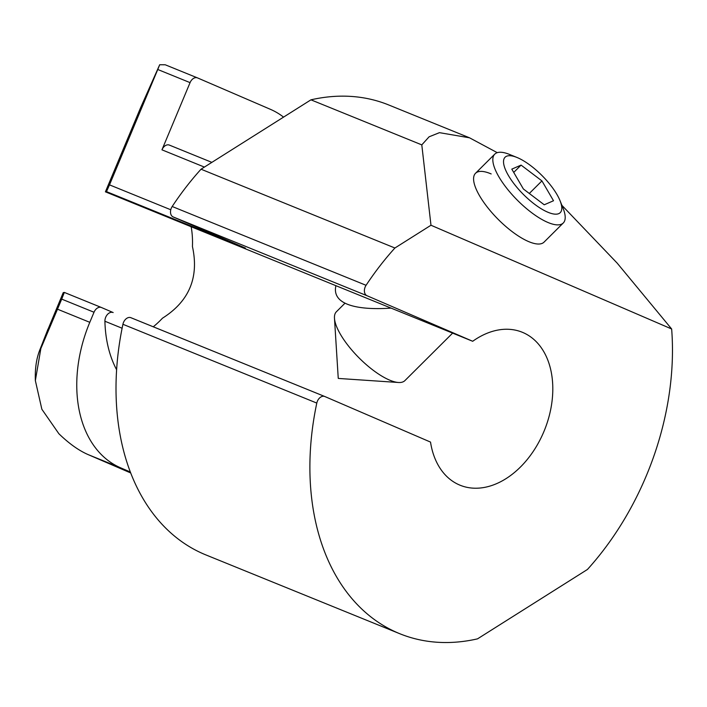 <?xml version="1.0" encoding="UTF-8"?>
<svg xmlns="http://www.w3.org/2000/svg" width="707" height="707" viewBox="0 0 707 707"><rect width="100%" height="100%" fill="white"/><g stroke="black" fill="none" stroke-linecap="round" stroke-linejoin="round"><path stroke-width="1.06" d="M335.905 285.681L391.059 308.102C364.529 310.028 331.009 307.209 335.905 285.681L105.414 191.827L140.552 107.826L159.685 64.752L165.226 64.779L197.394 77.858M153.26 326.793A82.569 57.453 112.1 0 0 162.451 318.212C189.193 301.332 199.188 277.436 192.437 246.531A82.569 57.453 112.1 0 0 191.182 226.859M491.171 173.931A48.571 16.455 45.1 0 0 475.519 173.286A48.571 16.455 45.1 0 0 487.043 206.762A48.571 16.455 45.1 0 0 528.394 241.485A48.571 16.455 45.1 0 0 544.045 242.13L563.267 222.997A48.571 16.455 45.1 0 0 563.064 208.229L560.068 200.77A39.097 13.247 45.1 0 0 516.958 157.458A39.097 13.247 45.1 0 0 503.578 162.902A39.097 13.247 45.1 0 0 538.575 207.071A39.097 13.247 45.1 0 0 560.068 200.77M310.947 99.828L421.796 144.882L429.087 136.813L439.445 132.66L469.545 137.812L388.735 104.972A242.837 168.982 112.1 0 0 310.947 99.828L201.035 169.203L394.913 248.007A242.837 168.982 112.1 0 0 366.067 285.301A7.282 5.073 -67.9 0 0 367.013 295.72L173.135 216.925L245.435 248.095L106.492 191.624L105.414 191.827M201.035 169.203A242.837 168.982 112.1 0 0 172.19 206.497A7.282 5.073 112.1 0 0 173.135 216.925M204.394 167.082L161.956 149.831L190.068 82.631L157.758 69.489L109.497 184.863L170.776 209.767M316.798 403.078L122.921 324.283A242.837 168.982 112.1 0 0 205.861 554.907L399.738 633.702A242.837 168.982 -67.9 0 1 316.798 403.078A7.282 5.073 -67.9 0 1 324.769 396.503A7.282 5.073 -67.9 0 1 324.84 396.53L430.528 442.087A82.569 57.453 112.1 0 0 460.089 485.223A82.569 57.453 112.1 0 0 544.399 430.369A82.569 57.453 112.1 0 0 522.261 332.246A82.569 57.453 112.1 0 0 472.7 341.278L367.013 295.72M122.921 324.283A7.282 5.073 -67.9 0 1 130.901 317.699A7.282 5.073 -67.9 0 1 130.963 317.735L324.707 396.477M561.906 205.339L617.193 263.145L671.65 328.985A242.837 168.982 -67.9 0 1 587.437 569.471L477.525 638.854A242.837 168.982 -67.9 0 1 399.738 633.702M469.545 137.812L497.26 152.668M671.65 328.985L430.978 225.241L394.913 248.007M430.978 225.241L421.796 144.882M61.703 299.114L57.488 309.189L89.798 322.321L94.013 312.247L61.703 299.114L64.328 292.424L101.348 307.474M116.611 369.752A121.418 84.495 -67.9 0 1 104.91 321.243A7.282 5.073 -67.9 0 1 107.561 314.341A7.282 5.073 -67.9 0 1 113.085 312.529A7.282 5.073 -67.9 0 1 113.155 312.556L113.085 312.529M89.798 322.321A121.418 84.495 112.1 0 0 120.544 467.787L88.234 454.645L130.68 472.948M130.318 471.993L120.544 467.787M46.211 333.642L63.241 292.636L64.328 292.424L101.419 307.501A7.282 5.073 112.1 0 1 101.481 307.527L113.12 312.547M101.419 307.501A7.282 5.073 112.1 0 0 94.013 312.247M190.068 82.631A7.282 5.073 112.1 0 1 197.465 77.885A7.282 5.073 112.1 0 1 197.536 77.911L270.481 109.355A121.418 84.495 112.1 0 1 283.56 117.115M161.956 149.831A7.282 5.073 -67.9 0 1 169.353 145.085A7.282 5.073 -67.9 0 1 169.424 145.121L211.861 162.371L169.353 145.085M47.979 329.117C44.143 338.971 37.931 354.331 40.865 348.498L57.488 309.189M197.465 77.885L165.226 64.779M88.234 454.645C78.866 450.589 69.083 443.616 58.875 433.736L41.863 409.256L35.35 380.578L40.865 348.498M391.059 308.102L472.7 341.278M157.758 69.489L159.685 64.752M106.492 191.624L109.497 184.863M523.383 188.981L544.231 204.783L553.51 200.753L541.933 180.904L521.077 165.102L511.806 169.132L523.383 188.981M338.246 378.28L334.473 318.265A48.571 16.455 45.1 0 0 334.517 318.813A48.571 16.455 45.1 0 0 359.377 358.21A48.571 16.455 45.1 0 0 398.403 382.487A48.571 16.455 45.1 0 0 404.899 380.613L452.621 333.121M344.698 303.489L336.382 311.769A48.571 16.455 45.1 0 0 334.473 318.265M516.958 157.458L509.508 154.426A48.571 16.455 45.1 0 0 494.75 154.144A48.571 16.455 45.1 0 0 492.894 161.196A48.571 16.455 45.1 0 0 524.241 206.665A48.571 16.455 45.1 0 0 563.267 222.997M513.724 172.42L521.077 165.102M529.304 193.471L541.933 180.904M172.19 206.497L366.067 285.301M122.108 328.234L104.91 321.243M324.769 396.503L130.901 317.699M35.35 380.578C34.616 360.146 39.698 350.601 41.174 346.403M338.406 378.439L398.403 382.487M475.519 173.286L494.75 154.144"/></g></svg>
